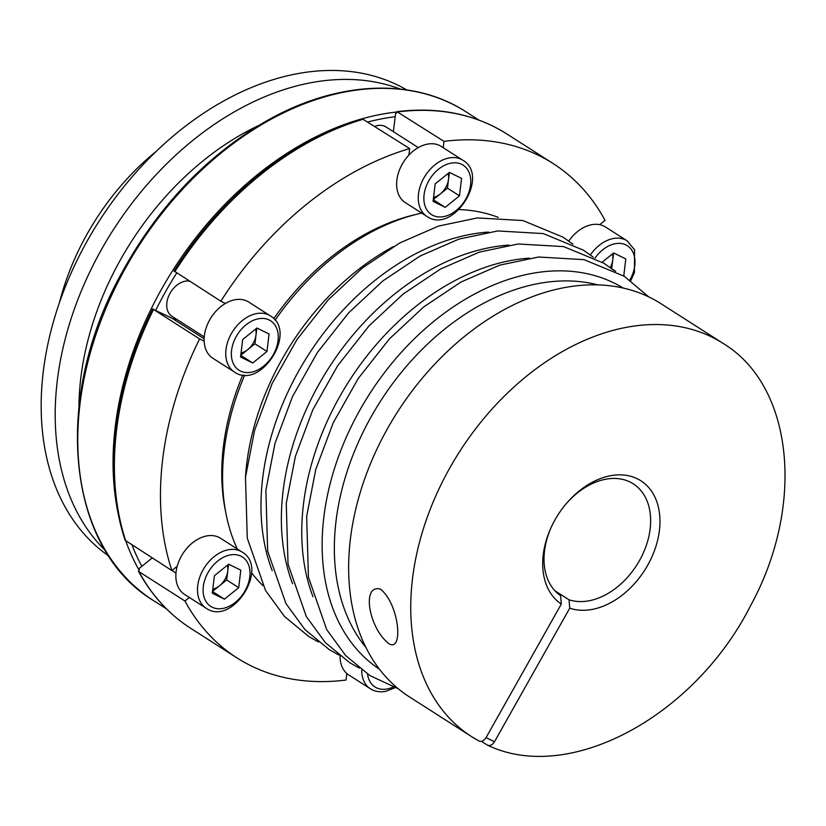 <?xml version="1.0" encoding="UTF-8"?>
<svg xmlns="http://www.w3.org/2000/svg" width="826" height="826" viewBox="0 0 826 826"><rect width="100%" height="100%" fill="white"/><g stroke="black" fill="none" stroke-linecap="round" stroke-linejoin="round"><path stroke-width="1.24" d="M256.834 328.087L255.998 335.046A16.675 11.688 122.6 0 0 255.585 329.099M241.058 352.95A16.675 11.688 122.6 0 0 247.831 349.553A16.675 11.688 122.6 0 0 255.998 335.046L254.955 343.792L240.779 355.252M240.562 357.028L242.658 339.548L256.907 328.025L269.059 333.993L266.974 351.473L252.725 362.996L240.562 357.028M212.788 589.134A16.675 11.688 122.6 0 0 219.561 585.727L212.509 591.426M610.228 267.614A16.675 11.688 122.6 0 0 612.737 259.973L611.694 268.698M340.095 655.989A33.339 23.376 122.6 0 0 346.827 673.5A33.339 23.376 122.6 0 0 348.789 674.966L370.42 688.801C375.014 691.63 380.208 692.456 386.01 691.269L395.076 687.686M630.723 280.716L634.43 272.735L634.544 249.762L627.099 240.81L605.468 226.985A33.339 23.376 122.6 0 0 599.728 224.672L605.055 220.366A293.406 205.715 122.6 0 0 553.017 163.476A293.406 205.715 122.6 0 0 443.975 141.36L396.955 111.665C438.523 106.606 475.187 114.06 506.947 134.029A293.406 205.715 122.6 0 0 397.905 111.913L395.54 113.668L393.382 131.675M224.455 599.17L212.303 593.202L214.388 575.722L228.637 564.21L240.8 570.167L238.704 587.647L224.455 599.17L212.499 591.53M156.207 151.364A210.052 147.276 122.6 0 0 59.369 302.874M660.924 303.669A233.386 163.631 122.6 0 0 397.347 412.195A233.386 163.631 122.6 0 0 409.541 696.968L471.636 736.658A233.386 163.631 122.6 0 0 478.77 740.87L471.636 736.658A233.386 163.631 122.6 0 1 459.452 451.884A233.386 163.631 122.6 0 1 723.018 343.358L660.924 303.669M374.89 126.368A20 14.021 -57.4 0 1 377.379 125.624A20 14.021 -57.4 0 1 385.979 126.936L418.297 147.596M400.3 89.094A276.731 194.027 122.6 0 0 112.945 230.413A276.731 194.027 122.6 0 0 105.356 550.55M389.067 643.753C369.181 629.082 360.941 583.961 380.425 589.103C398.782 603.579 403.429 649.711 390.182 644.394L389.067 643.753M393.186 246.716A220.718 154.751 122.6 0 0 282.069 359.227A220.718 154.751 122.6 0 0 245.425 477.903M597.848 284.887A220.718 154.751 122.6 0 0 380.404 401.364A220.718 154.751 122.6 0 0 366.011 647.615M270.37 315.883L248.729 302.048A33.339 23.376 122.6 0 0 225.395 303.452A33.339 23.376 122.6 0 0 209.721 319.817A33.339 23.376 122.6 0 0 204.156 341.148A33.339 23.376 122.6 0 0 212.819 358.236L234.46 372.061C260.52 390.502 298.041 331.794 270.37 315.883A33.339 23.376 122.6 0 0 231.352 333.642A33.339 23.376 122.6 0 0 234.46 372.061M176.857 319.425A21.672 15.198 -57.4 0 1 172.076 318.268L153.533 309.471L199.603 338.918A293.406 205.715 122.6 0 0 171.88 570.559L125.17 540.318C103.013 474.671 113.544 387.022 152.738 308.872M498.212 217.352A220.718 154.751 122.6 0 0 459.142 209.556M421.714 213.087A220.718 154.751 122.6 0 0 275.089 320.199M244.723 375.066A220.718 154.751 122.6 0 0 237.248 548.96M251.579 572.821A220.718 154.751 122.6 0 0 262.875 585.551M551.799 526.017A66.679 46.752 122.6 0 0 560.596 595.66A21471.478 15261.919 -63.9 0 0 561.319 604.043A73.349 51.429 -57.4 0 1 551.531 526.585A73.349 51.429 -57.4 0 1 565.913 504.087A73.349 51.429 -57.4 0 1 643.578 482.704A73.349 51.429 -57.4 0 1 646.675 566.987A73.349 51.429 -57.4 0 1 569.744 608.173L494.475 741.758C492.255 745.124 489.828 746.208 487.195 745L481.455 741.335M478.77 740.87C481.393 742.078 483.819 741.005 486.049 737.628L561.319 604.043M406.784 89.931A276.731 194.027 122.6 0 0 98.924 221.451A276.731 194.027 122.6 0 0 108.836 556.084M228.565 564.261L226.685 579.966L219.561 585.727A16.675 11.688 122.6 0 0 227.728 571.231A16.675 11.688 122.6 0 0 227.315 565.273M569.744 608.173A21471.478 15261.919 116.1 0 1 569.021 599.79L554.958 590.807M723.018 343.358C793.662 385.969 805.216 505.171 751.02 604.859C695.193 716.049 569.455 784.524 487.65 745.238L487.195 745M611.88 268.842L615.68 271.269M226.685 579.966L238.704 587.647M435.157 183.919L449.406 172.407L461.569 178.364L459.473 195.845L445.224 207.367L433.072 201.399L435.157 183.919M613.563 253.014L612.737 259.973A16.675 11.688 122.6 0 0 612.324 254.026M599.728 224.672A33.339 23.376 122.6 0 0 568.773 241.047M258.466 125.614A250.061 175.319 122.6 0 0 78.945 406.506M254.955 343.792L266.974 351.473M153.646 309.223L153.533 309.471A293.406 205.715 122.6 0 0 125.81 541.113M199.603 338.918L204.156 341.148M346.827 673.5L346.042 680.035A293.406 205.715 122.6 0 1 237 657.919L190.93 628.472A293.406 205.715 122.6 0 1 138.892 571.592L184.962 601.039L189.35 597.487M443.221 147.699L443.975 141.36M173.976 271.165C220.749 196.764 292.074 139.067 362.449 118.923L409.655 148.577L408.87 155.123A33.339 23.376 122.6 0 0 405.318 202.618L426.959 216.443C453.02 234.873 490.541 176.175 462.87 160.254A33.339 23.376 122.6 0 0 448.539 158.065A33.339 23.376 122.6 0 0 420.775 184.663A33.339 23.376 122.6 0 0 426.959 216.443M409.655 148.577A293.406 205.715 122.6 0 0 220.852 301.211L174.885 271.527M225.395 303.452L220.852 301.211M242.101 552.057A33.339 23.376 122.6 0 0 208.885 561.68A33.339 23.376 122.6 0 0 199.469 600.099A33.339 23.376 122.6 0 0 206.19 608.246C232.251 626.676 269.772 567.978 242.101 552.057L220.47 538.232A33.339 23.376 122.6 0 0 177.208 566.244L171.88 570.559M184.962 601.039A293.406 205.715 122.6 0 0 237 657.919M415.881 214.471A216.722 151.943 122.6 0 0 273.778 318.681M242.772 374.942A216.722 151.943 122.6 0 0 225.684 512.037M177.208 566.244A33.339 23.376 122.6 0 0 177.827 586.274A33.339 23.376 122.6 0 0 184.549 594.421L206.19 608.246M152.17 557.953L139.367 568.309L138.892 571.592L138.355 571.024C151.54 595.267 169.062 614.41 190.93 628.472M433.268 199.727L445.224 207.367M462.87 160.254L441.239 146.429A33.339 23.376 122.6 0 0 426.908 144.24A33.339 23.376 122.6 0 0 408.87 155.123M433.557 197.331A16.675 11.688 122.6 0 0 440.33 193.924A16.675 11.688 122.6 0 0 448.497 179.428L447.455 188.163L433.278 199.624M569.021 599.79A66.679 46.752 122.6 0 0 639.778 560.059A66.679 46.752 122.6 0 0 633.243 483.819A66.679 46.752 122.6 0 0 565.511 504.572M240.769 355.345L252.725 362.996M602.206 262.203L613.646 252.952L625.798 258.92L623.764 275.967M449.334 172.469L448.497 179.428A16.675 11.688 122.6 0 0 448.084 173.47M447.455 188.163L459.473 195.845M204.249 336.925L171.932 316.275A20 14.021 -57.4 0 1 170.073 293.22A20 14.021 -57.4 0 1 189.309 281.057M488.61 232.065A226.241 158.623 122.6 0 0 308.181 355.201A226.241 158.623 122.6 0 0 272.198 570.652M236.288 336.419A29.344 20.567 122.6 0 0 251.631 372.154A29.344 20.567 122.6 0 0 276.534 327.953A29.344 20.567 122.6 0 0 236.288 336.419M629.784 280.035A29.344 20.567 122.6 0 0 633.263 252.88A29.344 20.567 122.6 0 0 595.05 258.104M627.099 240.81A33.339 23.376 122.6 0 0 590.353 254.955M361.726 669.958A33.339 23.376 122.6 0 0 370.42 688.801M465.895 111.747A290.071 203.372 122.6 0 0 138.314 246.633A290.071 203.372 122.6 0 0 153.46 600.564C66.08 548.237 52.079 398.101 121.618 273.127C158.282 206.273 206.645 155.505 266.684 120.823C336.801 80.876 412.855 77.19 465.895 111.747L478.946 120.09M204.827 599.242A29.344 20.567 122.6 0 0 245.074 590.776A29.344 20.567 122.6 0 0 229.731 555.041A29.344 20.567 122.6 0 0 204.827 599.242M367.539 674.057A29.344 20.567 122.6 0 0 387.59 688.884A29.344 20.567 122.6 0 0 393.135 686.995M396.191 112.068A290.071 203.372 122.6 0 0 119.429 519.358M125.851 541.133A290.071 203.372 122.6 0 0 138.561 569.197M395.179 116.703A286.736 201.038 122.6 0 0 367.983 121.949M529.383 258.125A226.241 158.623 122.6 0 0 348.964 381.261A226.241 158.623 122.6 0 0 312.971 596.713M508.992 245.095A226.241 158.623 122.6 0 0 328.572 368.231A226.241 158.623 122.6 0 0 292.59 583.683M494.475 741.758L486.049 737.628M450.5 163.238A29.344 20.567 122.6 0 0 425.596 207.44A29.344 20.567 122.6 0 0 465.843 198.973A29.344 20.567 122.6 0 0 450.5 163.238M172.076 318.268L204.136 338.763M363.585 119.13A293.406 205.715 122.6 0 0 174.782 271.764M132.067 545.108A286.736 201.038 122.6 0 0 141.835 566.306M176.712 273.003A286.736 201.038 122.6 0 0 155.753 310.256M623.155 288.037A226.241 158.623 122.6 0 0 369.346 394.291A226.241 158.623 122.6 0 0 379.495 669.256M572.893 244.166L563.074 237.176L522.899 220.552L477.418 217.919L438.554 226.066L399.743 242.978L362.5 267.892L328.304 299.755L296.999 339.496L272.053 383.698L254.614 430.315L245.487 477.263L247.263 538.087L265.528 590.476L284.526 616.485L308.738 636.495L318.578 642.07M175.979 573.11L171.932 570.518M553.017 163.476L506.947 134.029M166.511 608.907L153.46 600.564M613.666 270.226L603.858 263.236L563.673 246.613L518.191 243.98L479.328 252.126L440.516 269.039L403.274 293.953L369.077 325.816L337.772 365.567L312.827 409.758L295.388 456.386L286.261 503.323L288.037 564.148L306.301 616.537L325.299 642.545L349.512 662.555L359.351 668.131M593.285 257.196L583.466 250.206L543.291 233.582L497.799 230.95L458.936 239.096L420.124 256.008L382.882 280.923L348.686 312.786L317.39 352.526L292.445 396.728L274.996 443.345L265.879 490.293L267.655 551.118L285.91 603.507L304.908 629.515L329.12 649.525L338.959 655.101M648.699 296.864L624.239 276.266L584.065 259.653L538.583 257.01L499.72 265.156L460.898 282.079L423.655 306.983L389.459 338.846L358.164 378.597L333.219 422.788L315.769 469.416L306.652 516.353L308.428 577.178L326.683 629.567L345.681 655.576L369.893 675.585L398.235 688.739"/></g></svg>
